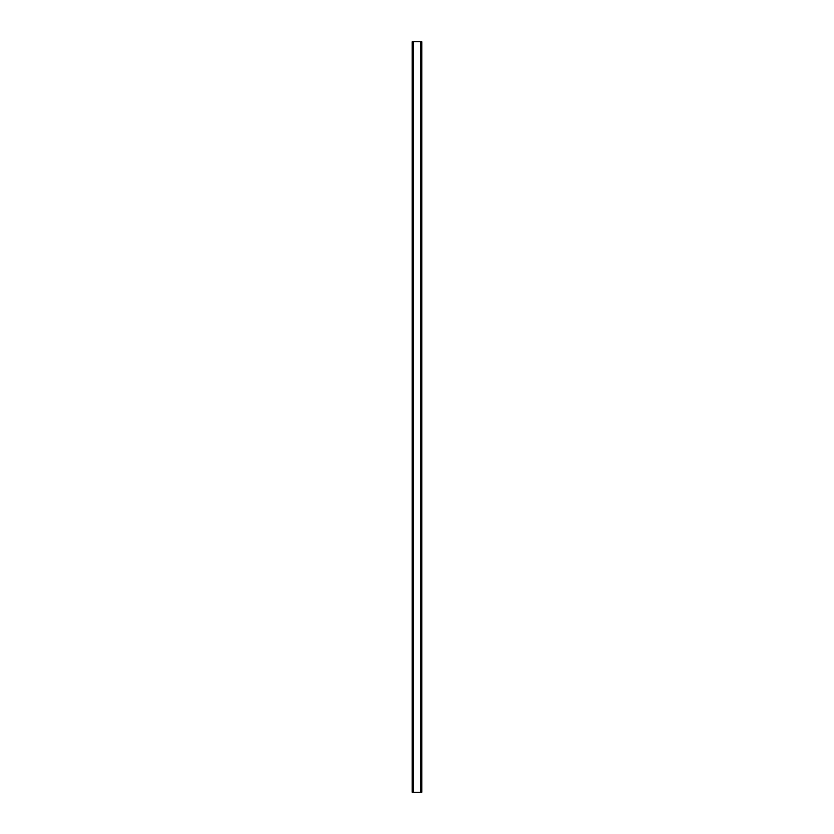 <?xml version="1.0" encoding="UTF-8"?>
<svg xmlns="http://www.w3.org/2000/svg" width="834" height="834" viewBox="0 0 834 834"><rect width="100%" height="100%" fill="white"/><g stroke="black" fill="none" stroke-linecap="round" stroke-linejoin="round"><path stroke-width="1.25" d="M420.711 41.7L413.205 41.7L413.205 792.3L412.913 41.7L412.163 41.7L412.163 792.3L412.913 792.3L412.913 41.7L413.205 792.3L420.711 792.3L420.711 41.7L420.711 792.3L421.837 792.3L421.837 41.7L420.711 41.7"/></g></svg>
